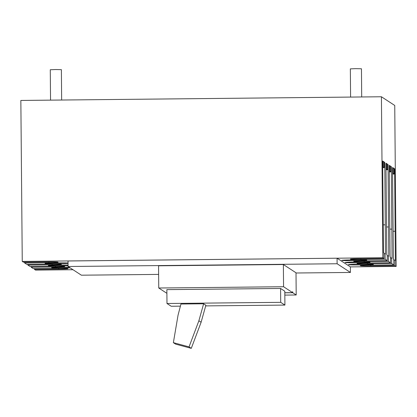 <?xml version="1.0" encoding="UTF-8"?>
<svg xmlns="http://www.w3.org/2000/svg" width="417" height="417" viewBox="0 0 417 417"><rect width="100%" height="100%" fill="white"/><g stroke="black" fill="none" stroke-linecap="round" stroke-linejoin="round"><path stroke-width="0.63" d="M68.044 263.408A12.494 0.391 -0.5 0 1 58.114 263.674A12.494 0.391 -0.5 0 1 45.026 263.398A12.494 0.391 -0.5 0 1 56.931 262.903A12.494 0.391 -0.5 0 1 68.039 262.986M337.061 258.232L337.113 263.752L350.431 272.447L350.369 266.885L337.077 258.212L68.023 260.979L68.07 266.499L81.388 275.194L158.632 274.402M337.077 258.212L68.034 260.979M22.257 261.417L20.85 100.445L381.425 96.765L382.827 257.737L22.257 261.417L23.388 262.157L47.658 261.907A9.721 0.308 -0.5 0 1 57.822 262.111L58.088 262.283A9.721 0.308 -0.5 0 1 58.099 262.293A9.721 0.308 -0.5 0 1 48.841 262.679L48.836 261.897M48.841 262.679L24.572 262.929L24.567 262.142M24.572 262.929L26.678 264.3L50.947 264.055A9.721 0.308 -0.5 0 1 61.117 264.258L61.377 264.43A9.721 0.308 -0.5 0 1 61.388 264.441A9.721 0.308 -0.5 0 1 52.13 264.826L52.125 264.044M52.13 264.826L27.861 265.076L27.856 264.289M27.861 265.076L29.967 266.447L54.236 266.202A9.721 0.308 -0.5 0 1 64.406 266.406L64.671 266.572A9.721 0.308 -0.5 0 1 64.682 266.588A9.721 0.308 -0.5 0 1 55.425 266.974L55.414 266.192M55.425 266.974L31.155 267.224L31.145 266.437M31.155 267.224L33.261 268.595L57.53 268.35A9.721 0.308 -0.5 0 1 67.695 268.548L67.961 268.72A9.721 0.308 -0.5 0 1 67.971 268.736A9.721 0.308 -0.5 0 1 58.714 269.121L58.708 268.339M58.714 269.121L34.444 269.372L34.439 268.584M381.425 96.765L394.743 105.454L396.15 266.427L350.369 266.896M73.011 269.726L35.575 270.107L34.444 269.372M393.794 260.151L394.972 260.14L395.019 265.692L370.749 265.937A9.721 0.308 -0.5 0 1 360.58 265.733L360.319 265.561A9.721 0.308 -0.5 0 1 360.304 265.551A9.721 0.308 -0.5 0 1 369.566 265.165L393.836 264.915L393.784 259.364L393.393 259.108L392.527 167.478L394.633 168.849L394.044 168.859M390.5 258.003L391.678 257.993L391.73 263.544L367.46 263.789A9.721 0.308 -0.5 0 1 357.291 263.586L357.025 263.419A9.721 0.308 -0.5 0 1 357.015 263.403A9.721 0.308 -0.5 0 1 366.272 263.018L390.541 262.767L390.494 257.216L390.098 256.961L389.233 165.33L391.339 166.701L390.75 166.711M387.211 255.856L388.389 255.845L388.435 261.396L364.166 261.641A9.721 0.308 -0.5 0 1 353.997 261.443L353.736 261.271A9.721 0.308 -0.5 0 1 353.725 261.256A9.721 0.308 -0.5 0 1 362.983 260.87L387.252 260.62L387.205 255.068L386.809 254.813L385.944 163.183L388.05 164.559L387.461 164.564M383.921 253.708L385.099 253.698L385.146 259.249L360.877 259.494A9.721 0.308 -0.5 0 1 350.707 259.296L350.447 259.124A9.721 0.308 -0.5 0 1 350.436 259.108A9.721 0.308 -0.5 0 1 359.694 258.722L383.963 258.472L383.911 252.926L383.52 252.666L382.655 161.035L384.761 162.411L384.172 162.416M70.176 267.876A12.494 0.391 -0.5 0 1 64.698 267.969A12.494 0.391 -0.5 0 1 51.609 267.693A12.494 0.391 -0.5 0 1 63.509 267.198A12.494 0.391 -0.5 0 1 69.113 267.182M354.893 260.646A12.494 0.391 -0.5 0 1 341.804 260.37A12.494 0.391 -0.5 0 1 353.71 259.874A12.494 0.391 -0.5 0 1 366.798 260.151A12.494 0.391 -0.5 0 1 354.893 260.646M356.999 262.022A12.494 0.391 -0.5 0 1 370.087 262.298A12.494 0.391 -0.5 0 1 358.187 262.793A12.494 0.391 -0.5 0 1 345.099 262.517A12.494 0.391 -0.5 0 1 356.999 262.022M361.476 264.941A12.494 0.391 -0.5 0 1 348.388 264.665A12.494 0.391 -0.5 0 1 360.293 264.17A12.494 0.391 -0.5 0 1 373.377 264.446A12.494 0.391 -0.5 0 1 361.476 264.941M68.065 265.692A12.494 0.391 -0.5 0 1 61.403 265.822A12.494 0.391 -0.5 0 1 48.315 265.546A12.494 0.391 -0.5 0 1 60.22 265.05A12.494 0.391 -0.5 0 1 68.054 265.056M68.07 266.499L337.113 263.752M296.007 272.999L350.431 272.447M166.894 293.323L158.747 288.006L158.554 265.801L283.367 264.529L296.007 272.775L296.2 294.975L292.776 292.744L292.635 291.686L292.645 292.661L283.565 286.734L283.367 264.529M391.339 166.701L392.074 258.248L391.678 257.993M389.859 229.126L391.818 229.105M394.972 260.14L395.363 260.396L394.633 168.849M392.527 167.853L393.116 167.863L393.163 173.415L394.086 174.014L394.039 168.494L393.116 167.889M393.148 231.273L395.113 231.253M385.099 253.698L385.49 253.953L384.761 162.411M382.655 161.41L383.244 161.421L383.296 166.972L384.213 167.571L384.166 162.051L383.244 161.447M383.275 224.831L385.24 224.815M388.389 255.845L388.785 256.101L388.05 164.559M385.949 163.558L386.538 163.568L386.585 169.12L387.508 169.719L387.456 164.199L386.538 163.594M386.564 226.978L388.529 226.957M389.238 165.705L389.827 165.716L389.874 171.267L390.797 171.867L390.708 166.315M284.827 295.095L296.2 294.975M158.747 288.006L283.565 286.734M390.797 171.867L389.29 171.934M392.574 173.404L393.163 173.415M394.086 174.014L392.585 174.082M382.707 166.962L383.296 166.972M384.213 167.571L382.712 167.639M385.996 169.109L386.585 169.12M387.508 169.719L386.001 169.787M389.285 171.257L389.874 171.267M284.811 292.828L292.776 292.744M284.806 292.739L292.645 292.661M166.982 303.503L280.704 302.341L284.915 305.088L284.795 291.212L280.584 288.465L166.863 289.627L166.982 303.503L171.194 306.25L180.399 306.156M390.75 166.347L389.827 165.742M280.704 302.341L280.584 288.465M284.915 305.088L205.685 305.896M198.878 320.782L189.047 346.887L173.373 342.665L178.049 315.169L180.962 304.014L203.632 303.784L205.873 305.244L201.114 322.242L198.878 320.782L203.632 303.784M173.373 342.665L175.614 344.124L191.283 348.346L201.114 322.242M61.648 100.028L61.388 69.655L55.57 69.535L50.28 69.754L50.546 100.143M361.701 96.963L361.456 68.774L355.638 68.654L350.348 68.873L350.598 97.078M189.047 346.887L191.283 348.346M395.019 265.692L396.15 266.427M391.73 263.544L393.836 264.915M388.435 261.396L390.541 262.767M385.146 259.249L387.252 260.62M382.827 257.737L383.963 258.472M370.749 265.937L370.744 265.149M360.58 265.733L360.58 265.473M367.46 263.789L367.45 263.007M364.166 261.641L364.161 260.86M353.997 261.443L353.997 261.183M360.877 259.494L360.872 258.712M350.707 259.296L350.707 259.035"/></g></svg>
